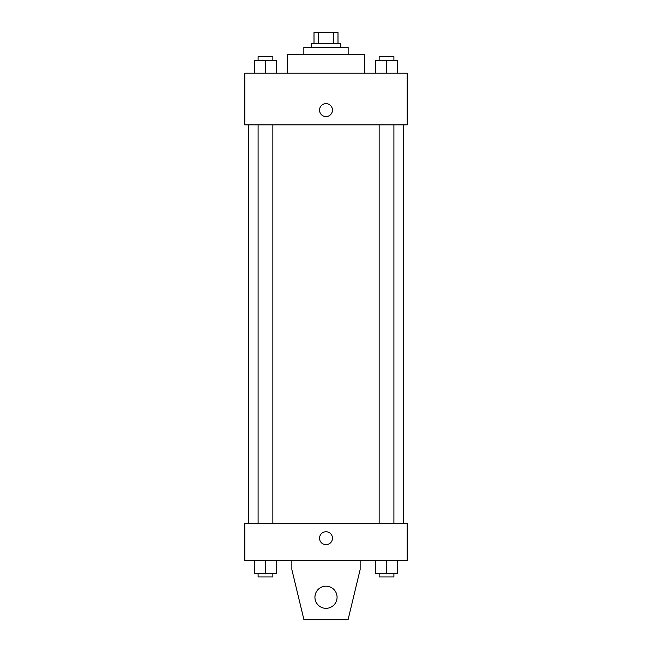 <?xml version="1.0" encoding="UTF-8"?>
<svg xmlns="http://www.w3.org/2000/svg" width="652" height="652" viewBox="0 0 652 652"><rect width="100%" height="100%" fill="white"/><g stroke="black" fill="none" stroke-linecap="round" stroke-linejoin="round"><path stroke-width="0.98" d="M318.233 43.668L318.233 32.6L314.003 32.6L314.003 43.668L314.003 32.6M318.233 32.6L337.997 32.6L337.997 43.668M333.767 43.668L333.767 32.6M311.24 47.36L311.24 43.668L340.76 43.668L340.76 47.36M303.856 54.744L303.856 47.36L348.144 47.36L348.144 54.744M287.247 73.195L287.247 54.744L364.753 54.744L364.753 73.195M244.81 73.195L407.19 73.195L407.19 124.866L244.81 124.866L244.81 73.195M326 116.561A6.455 6.455 0 0 1 320.409 106.871A6.455 6.455 0 0 1 331.591 106.871A6.455 6.455 0 0 1 326 116.561M244.81 523.442L407.19 523.442L407.19 560.353L244.81 560.353L244.81 523.442M319.545 538.21A6.455 6.455 0 0 1 329.227 532.611A6.455 6.455 0 0 1 329.227 543.801A6.455 6.455 0 0 1 319.545 538.21M360.14 560.353L360.14 569.579L348.144 619.4L303.856 619.4L291.86 569.579L291.86 560.353M314.932 597.256A11.068 11.068 0 0 1 331.534 587.672A11.068 11.068 0 0 1 331.534 606.849A11.068 11.068 0 0 1 314.932 597.256M375.454 73.195L375.454 60.277L397.598 60.277L397.598 73.195L397.598 60.277M386.522 73.195L386.522 60.277M393.906 60.277L393.906 56.585L379.146 56.585L379.146 60.277M254.402 73.195L254.402 60.277L276.546 60.277L276.546 73.195L276.546 60.277M265.478 73.195L265.478 60.277M272.854 60.277L272.854 56.585L258.094 56.585L258.094 60.277M375.454 560.353L375.454 573.271L397.598 573.271L397.598 560.353L397.598 573.271M386.522 573.271L386.522 560.353M393.906 573.271L393.906 576.955L379.146 576.955L379.146 573.271M254.402 560.353L254.402 573.271L276.546 573.271L276.546 560.353L276.546 573.271M265.478 573.271L265.478 560.353M272.854 573.271L272.854 576.955L258.094 576.955L258.094 573.271M403.498 523.442L403.498 124.866M248.502 523.442L248.502 124.866M379.146 124.866L379.146 523.442M393.906 124.866L393.906 523.442M272.854 523.442L272.854 124.866M258.094 523.442L258.094 124.866"/></g></svg>
